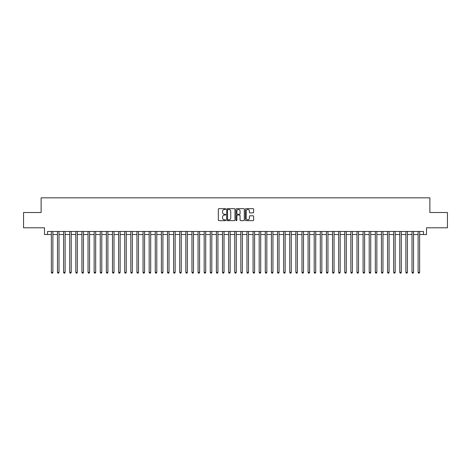 <?xml version="1.0" encoding="UTF-8"?>
<svg xmlns="http://www.w3.org/2000/svg" width="471" height="471" viewBox="0 0 471 471"><rect width="100%" height="100%" fill="white"/><g stroke="black" fill="none" stroke-linecap="round" stroke-linejoin="round"><path stroke-width="0.71" d="M225.721 209.077A0.418 0.418 0 0 0 225.303 208.659L218.927 208.659A0.601 0.601 0 0 0 218.326 209.259L218.326 220.057A0.601 0.601 0 0 0 218.927 220.658L225.303 220.658A0.418 0.418 0 0 0 225.721 220.234A0.418 0.418 0 0 0 225.303 219.816L224.473 219.816A1.919 1.919 0 0 1 222.553 217.896L222.553 216.996A1.919 1.919 0 0 1 224.473 215.076L225.303 215.076A0.418 0.418 0 0 0 225.721 214.658A0.418 0.418 0 0 0 225.303 214.234L224.473 214.234A1.919 1.919 0 0 1 222.553 212.315L222.553 211.414A1.919 1.919 0 0 1 224.473 209.495L225.303 209.495A0.418 0.418 0 0 0 225.721 209.077M253.033 212.886A0.601 0.601 0 0 0 253.633 212.286L253.633 209.259A0.601 0.601 0 0 0 253.033 208.659L245.956 208.659A0.601 0.601 0 0 0 245.356 209.259L245.356 220.057A0.601 0.601 0 0 0 245.956 220.658L253.033 220.658A0.601 0.601 0 0 0 253.633 220.057L253.633 216.395A0.601 0.601 0 0 0 253.033 215.795L250.007 215.795A0.601 0.601 0 0 0 249.406 216.395L249.406 218.208A1.607 1.607 0 0 1 247.799 219.816A1.607 1.607 0 0 1 246.198 218.208L246.198 211.102A1.607 1.607 0 0 1 247.799 209.495A1.607 1.607 0 0 1 249.406 211.102L249.406 212.286A0.601 0.601 0 0 0 250.007 212.886L253.033 212.886M47.542 234.523L47.542 231.467L423.458 231.467L423.458 234.523L426.514 234.523L426.514 227.799L447.45 227.799L447.45 212.515L429.876 212.515L429.876 197.849L41.124 197.849L41.124 212.515L23.55 212.515L23.55 227.799L44.486 227.799L44.486 234.523L51.363 234.523M234.976 209.259A0.601 0.601 0 0 0 234.375 208.659L227.293 208.659A0.601 0.601 0 0 0 226.698 209.259L226.698 220.057A0.601 0.601 0 0 0 227.293 220.658L234.375 220.658A0.601 0.601 0 0 0 234.976 220.057L234.976 209.259M236.625 208.659L243.707 208.659A0.601 0.601 0 0 1 244.302 209.259L244.302 220.057A0.601 0.601 0 0 1 243.707 220.658L240.675 220.658A0.601 0.601 0 0 1 240.075 220.057L240.075 215.677A0.601 0.601 0 0 0 239.474 215.076L237.466 215.076A0.601 0.601 0 0 0 236.866 215.677L236.866 220.234A0.418 0.418 0 0 1 236.448 220.658A0.418 0.418 0 0 1 236.024 220.234L236.024 209.259A0.601 0.601 0 0 1 236.625 208.659M52.887 234.523L57.474 234.523M59.005 234.523L63.585 234.523M65.116 234.523L69.702 234.523M71.227 234.523L75.813 234.523M77.338 234.523L81.925 234.523M83.449 234.523L88.036 234.523M89.567 234.523L94.147 234.523M95.678 234.523L100.264 234.523M101.789 234.523L106.375 234.523M107.9 234.523L112.487 234.523M114.017 234.523L118.598 234.523M120.129 234.523L124.709 234.523M126.24 234.523L130.826 234.523M132.351 234.523L136.937 234.523M138.462 234.523L143.049 234.523M144.579 234.523L149.16 234.523M150.691 234.523L155.271 234.523M156.802 234.523L161.388 234.523M162.913 234.523L167.499 234.523M169.024 234.523L173.611 234.523M175.141 234.523L179.722 234.523M181.253 234.523L185.839 234.523M187.364 234.523L191.95 234.523M193.475 234.523L198.061 234.523M199.592 234.523L204.173 234.523M205.703 234.523L210.284 234.523M211.815 234.523L216.401 234.523M217.926 234.523L222.512 234.523M224.037 234.523L228.623 234.523M230.154 234.523L234.735 234.523M236.265 234.523L240.846 234.523M242.377 234.523L246.963 234.523M248.488 234.523L253.074 234.523M254.599 234.523L259.185 234.523M260.716 234.523L265.297 234.523M266.827 234.523L271.408 234.523M272.939 234.523L277.525 234.523M279.05 234.523L283.636 234.523M285.161 234.523L289.747 234.523M291.278 234.523L295.859 234.523M297.389 234.523L301.976 234.523M303.501 234.523L308.087 234.523M309.612 234.523L314.198 234.523M315.729 234.523L320.309 234.523M321.84 234.523L326.421 234.523M327.951 234.523L332.538 234.523M334.063 234.523L338.649 234.523M340.174 234.523L344.76 234.523M346.291 234.523L350.871 234.523M352.402 234.523L356.983 234.523M358.513 234.523L363.1 234.523M364.625 234.523L369.211 234.523M370.736 234.523L375.322 234.523M376.853 234.523L381.433 234.523M382.964 234.523L387.551 234.523M389.075 234.523L393.662 234.523M395.187 234.523L399.773 234.523M401.298 234.523L405.884 234.523M407.415 234.523L411.995 234.523M413.526 234.523L418.113 234.523M419.637 234.523L423.458 234.523M227.958 209.495A0.418 0.418 0 0 0 227.534 209.919L227.534 219.398A0.418 0.418 0 0 0 227.958 219.816L228.824 219.816A1.919 1.919 0 0 0 230.743 217.896L230.743 211.414A1.919 1.919 0 0 0 228.824 209.495L227.958 209.495M240.075 211.132A1.607 1.607 0 0 0 238.467 209.524A1.607 1.607 0 0 0 236.866 211.132L236.866 213.634A0.601 0.601 0 0 0 237.466 214.234L239.474 214.234A0.601 0.601 0 0 0 240.075 213.634L240.075 211.132M52.887 231.467L52.887 272.356L51.363 272.356L51.363 231.467M52.887 272.356L52.434 273.151L51.822 273.151L51.363 272.356M59.005 231.467L59.005 272.356L57.474 272.356L57.474 231.467M59.005 272.356L58.545 273.151L57.933 273.151L57.474 272.356M65.116 231.467L65.116 272.356L63.585 272.356L63.585 231.467M65.116 272.356L64.657 273.151L64.044 273.151L63.585 272.356M71.227 231.467L71.227 272.356L69.702 272.356L69.702 231.467M71.227 272.356L70.768 273.151L70.155 273.151L69.702 272.356M77.338 231.467L77.338 272.356L75.813 272.356L75.813 231.467M77.338 272.356L76.879 273.151L76.273 273.151L75.813 272.356M83.449 231.467L83.449 272.356L81.925 272.356L81.925 231.467M83.449 272.356L82.996 273.151L82.384 273.151L81.925 272.356M89.567 231.467L89.567 272.356L88.036 272.356L88.036 231.467M89.567 272.356L89.107 273.151L88.495 273.151L88.036 272.356M95.678 231.467L95.678 272.356L94.147 272.356L94.147 231.467M95.678 272.356L95.219 273.151L94.606 273.151L94.147 272.356M101.789 231.467L101.789 272.356L100.264 272.356L100.264 231.467M101.789 272.356L101.33 273.151L100.717 273.151L100.264 272.356M107.9 231.467L107.9 272.356L106.375 272.356L106.375 231.467M107.9 272.356L107.441 273.151L106.835 273.151L106.375 272.356M114.017 231.467L114.017 272.356L112.487 272.356L112.487 231.467M114.017 272.356L113.558 273.151L112.946 273.151L112.487 272.356M120.129 231.467L120.129 272.356L118.598 272.356L118.598 231.467M120.129 272.356L119.669 273.151L119.057 273.151L118.598 272.356M126.24 231.467L126.24 272.356L124.709 272.356L124.709 231.467M126.24 272.356L125.781 273.151L125.168 273.151L124.709 272.356M132.351 231.467L132.351 272.356L130.826 272.356L130.826 231.467M132.351 272.356L131.892 273.151L131.279 273.151L130.826 272.356M138.462 231.467L138.462 272.356L136.937 272.356L136.937 231.467M138.462 272.356L138.009 273.151L137.397 273.151L136.937 272.356M144.579 231.467L144.579 272.356L143.049 272.356L143.049 231.467M144.579 272.356L144.12 273.151L143.508 273.151L143.049 272.356M150.691 231.467L150.691 272.356L149.16 272.356L149.16 231.467M150.691 272.356L150.231 273.151L149.619 273.151L149.16 272.356M156.802 231.467L156.802 272.356L155.271 272.356L155.271 231.467M156.802 272.356L156.343 273.151L155.73 273.151L155.271 272.356M162.913 231.467L162.913 272.356L161.388 272.356L161.388 231.467M162.913 272.356L162.454 273.151L161.847 273.151L161.388 272.356M169.024 231.467L169.024 272.356L167.499 272.356L167.499 231.467M169.024 272.356L168.571 273.151L167.959 273.151L167.499 272.356M175.141 231.467L175.141 272.356L173.611 272.356L173.611 231.467M175.141 272.356L174.682 273.151L174.07 273.151L173.611 272.356M181.253 231.467L181.253 272.356L179.722 272.356L179.722 231.467M181.253 272.356L180.793 273.151L180.181 273.151L179.722 272.356M187.364 231.467L187.364 272.356L185.839 272.356L185.839 231.467M187.364 272.356L186.905 273.151L186.292 273.151L185.839 272.356M193.475 231.467L193.475 272.356L191.95 272.356L191.95 231.467M193.475 272.356L193.016 273.151L192.409 273.151L191.95 272.356M199.592 231.467L199.592 272.356L198.061 272.356L198.061 231.467M199.592 272.356L199.133 273.151L198.521 273.151L198.061 272.356M205.703 231.467L205.703 272.356L204.173 272.356L204.173 231.467M205.703 272.356L205.244 273.151L204.632 273.151L204.173 272.356M211.815 231.467L211.815 272.356L210.284 272.356L210.284 231.467M211.815 272.356L211.355 273.151L210.743 273.151L210.284 272.356M217.926 231.467L217.926 272.356L216.401 272.356L216.401 231.467M217.926 272.356L217.467 273.151L216.854 273.151L216.401 272.356M224.037 231.467L224.037 272.356L222.512 272.356L222.512 231.467M224.037 272.356L223.578 273.151L222.971 273.151L222.512 272.356M230.154 231.467L230.154 272.356L228.623 272.356L228.623 231.467M230.154 272.356L229.695 273.151L229.083 273.151L228.623 272.356M236.265 231.467L236.265 272.356L234.735 272.356L234.735 231.467M236.265 272.356L235.806 273.151L235.194 273.151L234.735 272.356M242.377 231.467L242.377 272.356L240.846 272.356L240.846 231.467M242.377 272.356L241.917 273.151L241.305 273.151L240.846 272.356M248.488 231.467L248.488 272.356L246.963 272.356L246.963 231.467M248.488 272.356L248.029 273.151L247.422 273.151L246.963 272.356M254.599 231.467L254.599 272.356L253.074 272.356L253.074 231.467M254.599 272.356L254.146 273.151L253.533 273.151L253.074 272.356M260.716 231.467L260.716 272.356L259.185 272.356L259.185 231.467M260.716 272.356L260.257 273.151L259.645 273.151L259.185 272.356M266.827 231.467L266.827 272.356L265.297 272.356L265.297 231.467M266.827 272.356L266.368 273.151L265.756 273.151L265.297 272.356M272.939 231.467L272.939 272.356L271.408 272.356L271.408 231.467M272.939 272.356L272.479 273.151L271.867 273.151L271.408 272.356M279.05 231.467L279.05 272.356L277.525 272.356L277.525 231.467M279.05 272.356L278.591 273.151L277.984 273.151L277.525 272.356M285.161 231.467L285.161 272.356L283.636 272.356L283.636 231.467M285.161 272.356L284.708 273.151L284.095 273.151L283.636 272.356M291.278 231.467L291.278 272.356L289.747 272.356L289.747 231.467M291.278 272.356L290.819 273.151L290.207 273.151L289.747 272.356M297.389 231.467L297.389 272.356L295.859 272.356L295.859 231.467M297.389 272.356L296.93 273.151L296.318 273.151L295.859 272.356M303.501 231.467L303.501 272.356L301.976 272.356L301.976 231.467M303.501 272.356L303.041 273.151L302.429 273.151L301.976 272.356M309.612 231.467L309.612 272.356L308.087 272.356L308.087 231.467M309.612 272.356L309.153 273.151L308.546 273.151L308.087 272.356M315.729 231.467L315.729 272.356L314.198 272.356L314.198 231.467M315.729 272.356L315.27 273.151L314.657 273.151L314.198 272.356M321.84 231.467L321.84 272.356L320.309 272.356L320.309 231.467M321.84 272.356L321.381 273.151L320.769 273.151L320.309 272.356M327.951 231.467L327.951 272.356L326.421 272.356L326.421 231.467M327.951 272.356L327.492 273.151L326.88 273.151L326.421 272.356M334.063 231.467L334.063 272.356L332.538 272.356L332.538 231.467M334.063 272.356L333.603 273.151L332.991 273.151L332.538 272.356M340.174 231.467L340.174 272.356L338.649 272.356L338.649 231.467M340.174 272.356L339.721 273.151L339.108 273.151L338.649 272.356M346.291 231.467L346.291 272.356L344.76 272.356L344.76 231.467M346.291 272.356L345.832 273.151L345.219 273.151L344.76 272.356M352.402 231.467L352.402 272.356L350.871 272.356L350.871 231.467M352.402 272.356L351.943 273.151L351.331 273.151L350.871 272.356M358.513 231.467L358.513 272.356L356.983 272.356L356.983 231.467M358.513 272.356L358.054 273.151L357.442 273.151L356.983 272.356M364.625 231.467L364.625 272.356L363.1 272.356L363.1 231.467M364.625 272.356L364.165 273.151L363.559 273.151L363.1 272.356M370.736 231.467L370.736 272.356L369.211 272.356L369.211 231.467M370.736 272.356L370.283 273.151L369.67 273.151L369.211 272.356M376.853 231.467L376.853 272.356L375.322 272.356L375.322 231.467M376.853 272.356L376.394 273.151L375.781 273.151L375.322 272.356M382.964 231.467L382.964 272.356L381.433 272.356L381.433 231.467M382.964 272.356L382.505 273.151L381.893 273.151L381.433 272.356M389.075 231.467L389.075 272.356L387.551 272.356L387.551 231.467M389.075 272.356L388.616 273.151L388.004 273.151L387.551 272.356M395.187 231.467L395.187 272.356L393.662 272.356L393.662 231.467M395.187 272.356L394.727 273.151L394.121 273.151L393.662 272.356M401.298 231.467L401.298 272.356L399.773 272.356L399.773 231.467M401.298 272.356L400.845 273.151L400.232 273.151L399.773 272.356M407.415 231.467L407.415 272.356L405.884 272.356L405.884 231.467M407.415 272.356L406.956 273.151L406.343 273.151L405.884 272.356M413.526 231.467L413.526 272.356L411.995 272.356L411.995 231.467M413.526 272.356L413.067 273.151L412.455 273.151L411.995 272.356M419.637 231.467L419.637 272.356L418.113 272.356L418.113 231.467M419.637 272.356L419.178 273.151L418.566 273.151L418.113 272.356"/></g></svg>
